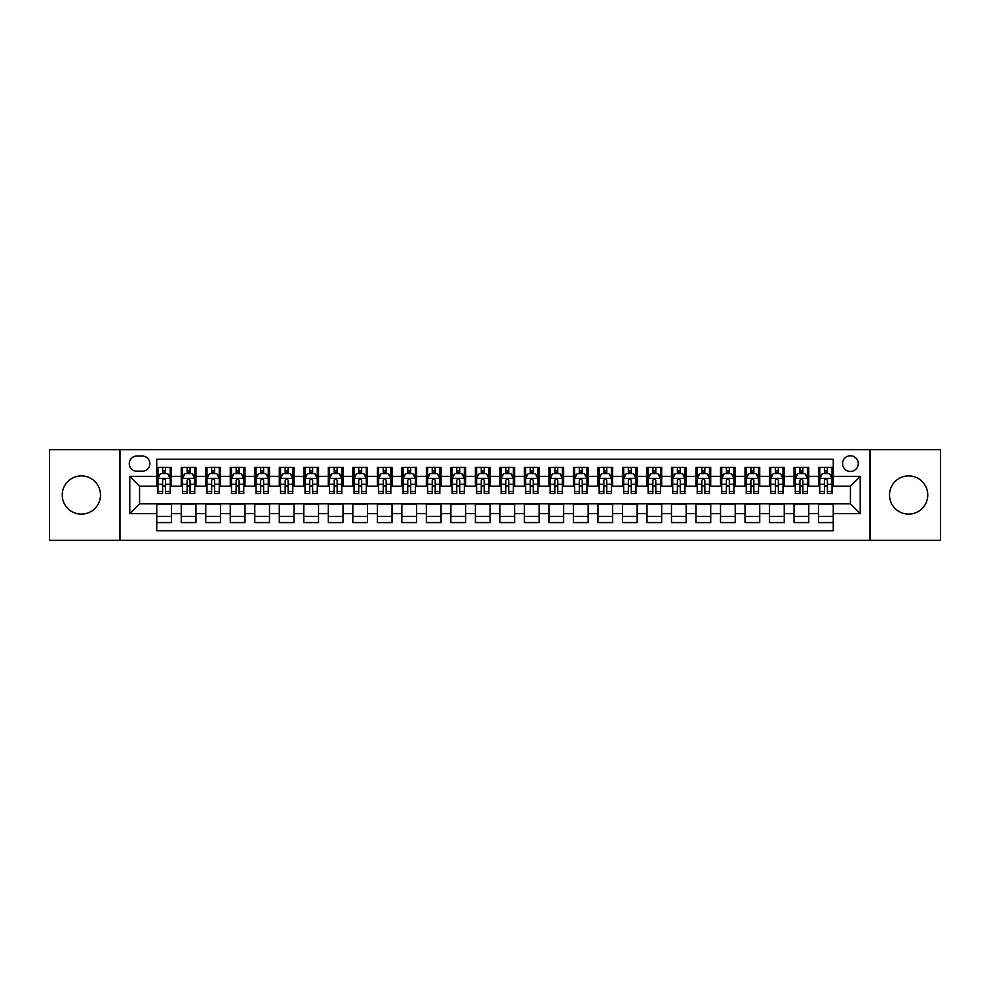 <?xml version="1.0" encoding="UTF-8"?>
<svg xmlns="http://www.w3.org/2000/svg" width="990" height="990" viewBox="0 0 990 990"><rect width="100%" height="100%" fill="white"/><g stroke="black" fill="none" stroke-linecap="round" stroke-linejoin="round"><path stroke-width="1.49" d="M908.634 475.881A19.119 19.119 0 0 0 889.515 495A19.119 19.119 0 0 0 908.634 514.119A19.119 19.119 0 0 0 927.754 495A19.119 19.119 0 0 0 908.634 475.881M81.366 475.881A19.119 19.119 0 0 0 62.246 495A19.119 19.119 0 0 0 81.366 514.119A19.119 19.119 0 0 0 100.485 495A19.119 19.119 0 0 0 81.366 475.881M850.422 455.784A7.846 7.846 0 0 0 842.577 463.629A7.846 7.846 0 0 0 850.422 471.463A7.846 7.846 0 0 0 858.268 463.629A7.846 7.846 0 0 0 850.422 455.784M870.024 540.342L940.5 540.342L940.5 449.658L870.024 449.658L870.024 540.342L119.976 540.342L119.976 449.658L49.5 449.658L49.5 540.342L119.976 540.342M833.258 467.429L818.557 467.429L818.557 476.376L808.756 476.376L808.756 486.177L818.557 486.177L818.557 476.376M808.756 476.376L808.756 467.429L794.042 467.429L794.042 476.376L784.241 476.376L784.241 486.177L794.042 486.177L794.042 476.376M784.241 476.376L784.241 467.429L769.527 467.429L769.527 476.376L759.726 476.376L759.726 486.177L769.527 486.177L769.527 476.376M759.726 476.376L759.726 467.429L745.024 467.429L745.024 476.376L735.211 476.376L735.211 486.177L745.024 486.177L745.024 476.376M735.211 476.376L735.211 467.429L720.51 467.429L720.51 476.376L710.709 476.376L710.709 486.177L720.51 486.177L720.51 476.376M710.709 476.376L710.709 467.429L695.995 467.429L695.995 476.376L686.194 476.376L686.194 486.177L695.995 486.177L695.995 476.376M686.194 476.376L686.194 467.429L671.48 467.429L671.48 476.376L661.679 476.376L661.679 486.177L671.48 486.177L671.48 476.376M661.679 476.376L661.679 467.429L646.977 467.429L646.977 476.376L637.164 476.376L637.164 486.177L646.977 486.177L646.977 476.376M637.164 476.376L637.164 467.429L622.462 467.429L622.462 476.376L612.662 476.376L612.662 486.177L622.462 486.177L622.462 476.376M612.662 476.376L612.662 467.429L597.948 467.429L597.948 476.376L588.147 476.376L588.147 486.177L597.948 486.177L597.948 476.376M588.147 476.376L588.147 467.429L573.433 467.429L573.433 476.376L563.632 476.376L563.632 486.177L573.433 486.177L573.433 476.376M563.632 476.376L563.632 467.429L548.93 467.429L548.93 476.376L539.117 476.376L539.117 486.177L548.93 486.177L548.93 476.376M539.117 476.376L539.117 467.429L524.415 467.429L524.415 476.376L514.614 476.376L514.614 486.177L524.415 486.177L524.415 476.376M514.614 476.376L514.614 467.429L499.9 467.429L499.9 476.376L490.1 476.376L490.1 486.177L499.9 486.177L499.9 476.376M490.1 476.376L490.1 467.429L475.386 467.429L475.386 476.376L465.585 476.376L465.585 486.177L475.386 486.177L475.386 476.376M465.585 476.376L465.585 467.429L450.883 467.429L450.883 476.376L441.07 476.376L441.07 486.177L450.883 486.177L450.883 476.376M441.07 476.376L441.07 467.429L426.368 467.429L426.368 476.376L416.567 476.376L416.567 486.177L426.368 486.177L426.368 476.376M416.567 476.376L416.567 467.429L401.853 467.429L401.853 476.376L392.052 476.376L392.052 486.177L401.853 486.177L401.853 476.376M392.052 476.376L392.052 467.429L377.339 467.429L377.339 476.376L367.538 476.376L367.538 486.177L377.339 486.177L377.339 476.376M367.538 476.376L367.538 467.429L352.836 467.429L352.836 476.376L343.023 476.376L343.023 486.177L352.836 486.177L352.836 476.376M343.023 476.376L343.023 467.429L328.321 467.429L328.321 476.376L318.52 476.376L318.52 486.177L328.321 486.177L328.321 476.376M318.52 476.376L318.52 467.429L303.806 467.429L303.806 476.376L294.005 476.376L294.005 486.177L303.806 486.177L303.806 476.376M294.005 476.376L294.005 467.429L279.291 467.429L279.291 476.376L269.49 476.376L269.49 486.177L279.291 486.177L279.291 476.376M269.49 476.376L269.49 467.429L254.789 467.429L254.789 476.376L244.976 476.376L244.976 486.177L254.789 486.177L254.789 476.376M244.976 476.376L244.976 467.429L230.274 467.429L230.274 476.376L220.473 476.376L220.473 486.177L230.274 486.177L230.274 476.376M220.473 476.376L220.473 467.429L205.759 467.429L205.759 476.376L195.958 476.376L195.958 486.177L205.759 486.177L205.759 476.376M195.958 476.376L195.958 467.429L181.244 467.429L181.244 486.177L171.443 486.177L171.443 467.429L156.742 467.429M156.742 522.572L171.443 522.572L171.443 503.823L181.244 503.823L181.244 522.572L195.958 522.572L195.958 503.823L205.759 503.823L205.759 513.624L195.958 513.624M205.759 513.624L205.759 522.572L220.473 522.572L220.473 503.823L230.274 503.823L230.274 513.624L220.473 513.624M230.274 513.624L230.274 522.572L244.976 522.572L244.976 503.823L254.789 503.823L254.789 513.624L244.976 513.624M254.789 513.624L254.789 522.572L269.49 522.572L269.49 503.823L279.291 503.823L279.291 513.624L269.49 513.624M279.291 513.624L279.291 522.572L294.005 522.572L294.005 503.823L303.806 503.823L303.806 513.624L294.005 513.624M303.806 513.624L303.806 522.572L318.52 522.572L318.52 503.823L328.321 503.823L328.321 513.624L318.52 513.624M328.321 513.624L328.321 522.572L343.023 522.572L343.023 503.823L352.836 503.823L352.836 513.624L343.023 513.624M352.836 513.624L352.836 522.572L367.538 522.572L367.538 503.823L377.339 503.823L377.339 513.624L367.538 513.624M377.339 513.624L377.339 522.572L392.052 522.572L392.052 503.823L401.853 503.823L401.853 513.624L392.052 513.624M401.853 513.624L401.853 522.572L416.567 522.572L416.567 503.823L426.368 503.823L426.368 513.624L416.567 513.624M426.368 513.624L426.368 522.572L441.07 522.572L441.07 503.823L450.883 503.823L450.883 513.624L441.07 513.624M450.883 513.624L450.883 522.572L465.585 522.572L465.585 503.823L475.386 503.823L475.386 513.624L465.585 513.624M475.386 513.624L475.386 522.572L490.1 522.572L490.1 503.823L499.9 503.823L499.9 513.624L490.1 513.624M499.9 513.624L499.9 522.572L514.614 522.572L514.614 503.823L524.415 503.823L524.415 513.624L514.614 513.624M524.415 513.624L524.415 522.572L539.117 522.572L539.117 503.823L548.93 503.823L548.93 513.624L539.117 513.624M548.93 513.624L548.93 522.572L563.632 522.572L563.632 503.823L573.433 503.823L573.433 513.624L563.632 513.624M573.433 513.624L573.433 522.572L588.147 522.572L588.147 503.823L597.948 503.823L597.948 513.624L588.147 513.624M597.948 513.624L597.948 522.572L612.662 522.572L612.662 503.823L622.462 503.823L622.462 513.624L612.662 513.624M622.462 513.624L622.462 522.572L637.164 522.572L637.164 503.823L646.977 503.823L646.977 513.624L637.164 513.624M646.977 513.624L646.977 522.572L661.679 522.572L661.679 503.823L671.48 503.823L671.48 513.624L661.679 513.624M671.48 513.624L671.48 522.572L686.194 522.572L686.194 503.823L695.995 503.823L695.995 513.624L686.194 513.624M695.995 513.624L695.995 522.572L710.709 522.572L710.709 503.823L720.51 503.823L720.51 513.624L710.709 513.624M720.51 513.624L720.51 522.572L735.211 522.572L735.211 503.823L745.024 503.823L745.024 513.624L735.211 513.624M745.024 513.624L745.024 522.572L759.726 522.572L759.726 503.823L769.527 503.823L769.527 513.624L759.726 513.624M769.527 513.624L769.527 522.572L784.241 522.572L784.241 503.823L794.042 503.823L794.042 513.624L784.241 513.624M794.042 513.624L794.042 522.572L808.756 522.572L808.756 503.823L818.557 503.823L818.557 513.624L808.756 513.624M136.88 471.228L142.275 471.228A7.598 7.598 0 0 0 149.874 463.629A7.598 7.598 0 0 0 142.275 456.031L136.88 456.031A7.598 7.598 0 0 0 129.282 463.629A7.598 7.598 0 0 0 136.88 471.228M870.024 449.658L119.976 449.658M833.258 476.376L833.258 459.212L156.742 459.212L156.742 486.177L139.578 486.177L139.578 503.823L156.742 503.823L156.742 530.788L833.258 530.788L833.258 503.823L850.422 503.823L850.422 486.177L833.258 486.177L833.258 476.376L860.223 476.376L860.223 513.624L833.258 513.624M156.742 513.624L129.777 513.624L129.777 476.376L156.742 476.376M818.557 513.624L818.557 522.572L833.258 522.572M156.742 473.554L157.967 473.554M162.62 473.554L165.565 473.554M170.218 473.554L171.443 473.554M156.742 485.929L157.967 485.929M162.62 485.929L165.565 485.929M170.218 485.929L171.443 485.929M156.742 504.071L171.443 504.071M156.742 516.446L171.443 516.446M181.244 485.929L182.482 485.929M187.135 485.929L190.08 485.929M194.733 485.929L195.958 485.929M181.244 473.554L182.482 473.554M187.135 473.554L190.08 473.554M194.733 473.554L195.958 473.554M181.244 504.071L195.958 504.071M181.244 516.446L195.958 516.446M205.759 504.071L220.473 504.071M205.759 516.446L220.473 516.446M205.759 473.554L206.984 473.554M211.65 473.554L214.583 473.554M219.248 473.554L220.473 473.554M205.759 485.929L206.984 485.929M211.65 485.929L214.583 485.929M219.248 485.929L220.473 485.929M230.274 504.071L244.976 504.071M230.274 516.446L244.976 516.446M230.274 473.554L231.499 473.554M236.152 473.554L239.097 473.554M243.75 473.554L244.976 473.554M230.274 485.929L231.499 485.929M236.152 485.929L239.097 485.929M243.75 485.929L244.976 485.929M254.789 504.071L269.49 504.071M254.789 516.446L269.49 516.446M254.789 473.554L256.014 473.554M260.667 473.554L263.612 473.554M268.265 473.554L269.49 473.554M254.789 485.929L256.014 485.929M260.667 485.929L263.612 485.929M268.265 485.929L269.49 485.929M279.291 504.071L294.005 504.071M279.291 516.446L294.005 516.446M279.291 473.554L280.529 473.554M285.182 473.554L288.127 473.554M292.78 473.554L294.005 473.554M279.291 485.929L280.529 485.929M285.182 485.929L288.127 485.929M292.78 485.929L294.005 485.929M303.806 504.071L318.52 504.071M303.806 516.446L318.52 516.446M303.806 473.554L305.031 473.554M309.697 473.554L312.63 473.554M317.295 473.554L318.52 473.554M303.806 485.929L305.031 485.929M309.697 485.929L312.63 485.929M317.295 485.929L318.52 485.929M328.321 504.071L343.023 504.071M328.321 516.446L343.023 516.446M328.321 473.554L329.546 473.554M334.199 473.554L337.144 473.554M341.798 473.554L343.023 473.554M328.321 485.929L329.546 485.929M334.199 485.929L337.144 485.929M341.798 485.929L343.023 485.929M352.836 504.071L367.538 504.071M352.836 516.446L367.538 516.446M352.836 473.554L354.061 473.554M358.714 473.554L361.659 473.554M366.312 473.554L367.538 473.554M352.836 485.929L354.061 485.929M358.714 485.929L361.659 485.929M366.312 485.929L367.538 485.929M377.339 504.071L392.052 504.071M377.339 516.446L392.052 516.446M377.339 473.554L378.564 473.554M383.229 473.554L386.174 473.554M390.827 473.554L392.052 473.554M377.339 485.929L378.564 485.929M383.229 485.929L386.174 485.929M390.827 485.929L392.052 485.929M401.853 504.071L416.567 504.071M401.853 516.446L416.567 516.446M401.853 473.554L403.079 473.554M407.744 473.554L410.677 473.554M415.342 473.554L416.567 473.554M401.853 485.929L403.079 485.929M407.744 485.929L410.677 485.929M415.342 485.929L416.567 485.929M426.368 504.071L441.07 504.071M426.368 516.446L441.07 516.446M426.368 473.554L427.593 473.554M432.246 473.554L435.192 473.554M439.845 473.554L441.07 473.554M426.368 485.929L427.593 485.929M432.246 485.929L435.192 485.929M439.845 485.929L441.07 485.929M450.883 504.071L465.585 504.071M450.883 516.446L465.585 516.446M450.883 473.554L452.108 473.554M456.761 473.554L459.707 473.554M464.36 473.554L465.585 473.554M450.883 485.929L452.108 485.929M456.761 485.929L459.707 485.929M464.36 485.929L465.585 485.929M475.386 504.071L490.1 504.071M475.386 516.446L490.1 516.446M475.386 473.554L476.611 473.554M481.276 473.554L484.209 473.554M488.874 473.554L490.1 473.554M475.386 485.929L476.611 485.929M481.276 485.929L484.209 485.929M488.874 485.929L490.1 485.929M499.9 504.071L514.614 504.071M499.9 516.446L514.614 516.446M499.9 473.554L501.126 473.554M505.791 473.554L508.724 473.554M513.389 473.554L514.614 473.554M499.9 485.929L501.126 485.929M505.791 485.929L508.724 485.929M513.389 485.929L514.614 485.929M524.415 504.071L539.117 504.071M524.415 516.446L539.117 516.446M524.415 473.554L525.64 473.554M530.293 473.554L533.239 473.554M537.892 473.554L539.117 473.554M524.415 485.929L525.64 485.929M530.293 485.929L533.239 485.929M537.892 485.929L539.117 485.929M548.93 504.071L563.632 504.071M548.93 516.446L563.632 516.446M548.93 473.554L550.155 473.554M554.808 473.554L557.754 473.554M562.407 473.554L563.632 473.554M548.93 485.929L550.155 485.929M554.808 485.929L557.754 485.929M562.407 485.929L563.632 485.929M573.433 504.071L588.147 504.071M573.433 516.446L588.147 516.446M573.433 473.554L574.658 473.554M579.323 473.554L582.256 473.554M586.922 473.554L588.147 473.554M573.433 485.929L574.658 485.929M579.323 485.929L582.256 485.929M586.922 485.929L588.147 485.929M597.948 504.071L612.662 504.071M597.948 516.446L612.662 516.446M597.948 473.554L599.173 473.554M603.826 473.554L606.771 473.554M611.436 473.554L612.662 473.554M597.948 485.929L599.173 485.929M603.826 485.929L606.771 485.929M611.436 485.929L612.662 485.929M622.462 504.071L637.164 504.071M622.462 516.446L637.164 516.446M622.462 473.554L623.688 473.554M628.341 473.554L631.286 473.554M635.939 473.554L637.164 473.554M622.462 485.929L623.688 485.929M628.341 485.929L631.286 485.929M635.939 485.929L637.164 485.929M646.977 504.071L661.679 504.071M646.977 516.446L661.679 516.446M646.977 473.554L648.202 473.554M652.856 473.554L655.801 473.554M660.454 473.554L661.679 473.554M646.977 485.929L648.202 485.929M652.856 485.929L655.801 485.929M660.454 485.929L661.679 485.929M671.48 504.071L686.194 504.071M671.48 516.446L686.194 516.446M671.48 473.554L672.705 473.554M677.37 473.554L680.303 473.554M684.969 473.554L686.194 473.554M671.48 485.929L672.705 485.929M677.37 485.929L680.303 485.929M684.969 485.929L686.194 485.929M695.995 504.071L710.709 504.071M695.995 516.446L710.709 516.446M695.995 473.554L697.22 473.554M701.873 473.554L704.818 473.554M709.471 473.554L710.709 473.554M695.995 485.929L697.22 485.929M701.873 485.929L704.818 485.929M709.471 485.929L710.709 485.929M720.51 504.071L735.211 504.071M720.51 516.446L735.211 516.446M720.51 473.554L721.735 473.554M726.388 473.554L729.333 473.554M733.986 473.554L735.211 473.554M720.51 485.929L721.735 485.929M726.388 485.929L729.333 485.929M733.986 485.929L735.211 485.929M745.024 504.071L759.726 504.071M745.024 516.446L759.726 516.446M745.024 473.554L746.25 473.554M750.903 473.554L753.848 473.554M758.501 473.554L759.726 473.554M745.024 485.929L746.25 485.929M750.903 485.929L753.848 485.929M758.501 485.929L759.726 485.929M769.527 504.071L784.241 504.071M769.527 516.446L784.241 516.446M769.527 473.554L770.752 473.554M775.418 473.554L778.35 473.554M783.016 473.554L784.241 473.554M769.527 485.929L770.752 485.929M775.418 485.929L778.35 485.929M783.016 485.929L784.241 485.929M794.042 504.071L808.756 504.071M794.042 516.446L808.756 516.446M794.042 473.554L795.267 473.554M799.92 473.554L802.865 473.554M807.518 473.554L808.756 473.554M794.042 485.929L795.267 485.929M799.92 485.929L802.865 485.929M807.518 485.929L808.756 485.929M818.557 504.071L833.258 504.071M818.557 516.446L833.258 516.446M818.557 473.554L819.782 473.554M824.435 473.554L827.38 473.554M832.033 473.554L833.258 473.554M818.557 485.929L819.782 485.929M824.435 485.929L827.38 485.929M832.033 485.929L833.258 485.929M139.578 486.177L129.777 476.376M139.578 503.823L129.777 513.624M860.223 476.376L850.422 486.177M860.223 513.624L850.422 503.823M165.565 470.609L162.62 470.609M170.218 491.535L165.565 491.535L165.565 493.527L170.218 493.527L170.218 478.578L167.768 473.678L160.417 473.678L157.967 478.578L157.967 493.527L162.62 493.527L162.62 491.535L157.967 491.535M157.967 478.578L157.967 467.429M170.218 478.578L170.218 467.429M162.62 473.678L162.62 467.429M165.565 467.429L165.565 473.678M165.565 491.535L165.565 480.41C164.588 478.529 163.597 478.529 162.62 480.41L162.62 491.535M190.08 470.609L187.135 470.609M194.733 491.535L190.08 491.535L190.08 493.527L194.733 493.527L194.733 478.578L192.283 473.678L184.932 473.678L182.482 478.578L182.482 493.527L187.135 493.527L187.135 491.535L182.482 491.535M182.482 478.578L182.482 467.429M194.733 478.578L194.733 467.429M187.135 473.678L187.135 467.429M190.08 467.429L190.08 473.678M190.08 491.535L190.08 480.41C189.09 478.529 188.112 478.529 187.135 480.41L187.135 491.535M214.583 470.609L211.65 470.609M219.248 491.535L214.583 491.535L214.583 493.527L219.248 493.527L219.248 478.578L216.798 473.678L209.435 473.678L206.984 478.578L206.984 493.527L211.65 493.527L211.65 491.535L206.984 491.535M206.984 478.578L206.984 467.429M219.248 478.578L219.248 467.429M211.65 473.678L211.65 467.429M214.583 467.429L214.583 473.678M214.583 491.535L214.583 480.41C213.605 478.529 212.627 478.529 211.65 480.41L211.65 491.535M239.097 470.609L236.152 470.609M243.75 491.535L239.097 491.535L239.097 493.527L243.75 493.527L243.75 478.578L241.3 473.678L233.949 473.678L231.499 478.578L231.499 493.527L236.152 493.527L236.152 491.535L231.499 491.535M231.499 478.578L231.499 467.429M243.75 478.578L243.75 467.429M236.152 473.678L236.152 467.429M239.097 467.429L239.097 473.678M239.097 491.535L239.097 480.41C238.12 478.529 237.142 478.529 236.152 480.41L236.152 491.535M263.612 470.609L260.667 470.609M268.265 491.535L263.612 491.535L263.612 493.527L268.265 493.527L268.265 478.578L265.815 473.678L258.464 473.678L256.014 478.578L256.014 493.527L260.667 493.527L260.667 491.535L256.014 491.535M256.014 478.578L256.014 467.429M268.265 478.578L268.265 467.429M260.667 473.678L260.667 467.429M263.612 467.429L263.612 473.678M263.612 491.535L263.612 480.41C262.635 478.529 261.645 478.529 260.667 480.41L260.667 491.535M288.127 470.609L285.182 470.609M292.78 491.535L288.127 491.535L288.127 493.527L292.78 493.527L292.78 478.578L290.33 473.678L282.979 473.678L280.529 478.578L280.529 493.527L285.182 493.527L285.182 491.535L280.529 491.535M280.529 478.578L280.529 467.429M292.78 478.578L292.78 467.429M285.182 473.678L285.182 467.429M288.127 467.429L288.127 473.678M288.127 491.535L288.127 480.41C287.137 478.529 286.16 478.529 285.182 480.41L285.182 491.535M312.63 470.609L309.697 470.609M317.295 491.535L312.63 491.535L312.63 493.527L317.295 493.527L317.295 478.578L314.845 473.678L307.482 473.678L305.031 478.578L305.031 493.527L309.697 493.527L309.697 491.535L305.031 491.535M305.031 478.578L305.031 467.429M317.295 478.578L317.295 467.429M309.697 473.678L309.697 467.429M312.63 467.429L312.63 473.678M312.63 491.535L312.63 480.41C311.652 478.529 310.674 478.529 309.697 480.41L309.697 491.535M337.144 470.609L334.199 470.609M341.798 491.535L337.144 491.535L337.144 493.527L341.798 493.527L341.798 478.578L339.347 473.678L331.996 473.678L329.546 478.578L329.546 493.527L334.199 493.527L334.199 491.535L329.546 491.535M329.546 478.578L329.546 467.429M341.798 478.578L341.798 467.429M334.199 473.678L334.199 467.429M337.144 467.429L337.144 473.678M337.144 491.535L337.144 480.41C336.167 478.529 335.189 478.529 334.199 480.41L334.199 491.535M361.659 470.609L358.714 470.609M366.312 491.535L361.659 491.535L361.659 493.527L366.312 493.527L366.312 478.578L363.862 473.678L356.511 473.678L354.061 478.578L354.061 493.527L358.714 493.527L358.714 491.535L354.061 491.535M354.061 478.578L354.061 467.429M366.312 478.578L366.312 467.429M358.714 473.678L358.714 467.429M361.659 467.429L361.659 473.678M361.659 491.535L361.659 480.41C360.682 478.529 359.692 478.529 358.714 480.41L358.714 491.535M386.174 470.609L383.229 470.609M390.827 491.535L386.174 491.535L386.174 493.527L390.827 493.527L390.827 478.578L388.377 473.678L381.026 473.678L378.564 478.578L378.564 493.527L383.229 493.527L383.229 491.535L378.564 491.535M378.564 478.578L378.564 467.429M390.827 478.578L390.827 467.429M383.229 473.678L383.229 467.429M386.174 467.429L386.174 473.678M386.174 491.535L386.174 480.41C385.184 478.529 384.207 478.529 383.229 480.41L383.229 491.535M410.677 470.609L407.744 470.609M415.342 491.535L410.677 491.535L410.677 493.527L415.342 493.527L415.342 478.578L412.892 473.678L405.529 473.678L403.079 478.578L403.079 493.527L407.744 493.527L407.744 491.535L403.079 491.535M403.079 478.578L403.079 467.429M415.342 478.578L415.342 467.429M407.744 473.678L407.744 467.429M410.677 467.429L410.677 473.678M410.677 491.535L410.677 480.41C409.699 478.529 408.721 478.529 407.744 480.41L407.744 491.535M435.192 470.609L432.246 470.609M439.845 491.535L435.192 491.535L435.192 493.527L439.845 493.527L439.845 478.578L437.394 473.678L430.044 473.678L427.593 478.578L427.593 493.527L432.246 493.527L432.246 491.535L427.593 491.535M427.593 478.578L427.593 467.429M439.845 478.578L439.845 467.429M432.246 473.678L432.246 467.429M435.192 467.429L435.192 473.678M435.192 491.535L435.192 480.41C434.214 478.529 433.236 478.529 432.246 480.41L432.246 491.535M459.707 470.609L456.761 470.609M464.36 491.535L459.707 491.535L459.707 493.527L464.36 493.527L464.36 478.578L461.909 473.678L454.558 473.678L452.108 478.578L452.108 493.527L456.761 493.527L456.761 491.535L452.108 491.535M452.108 478.578L452.108 467.429M464.36 478.578L464.36 467.429M456.761 473.678L456.761 467.429M459.707 467.429L459.707 473.678M459.707 491.535L459.707 480.41C458.729 478.529 457.739 478.529 456.761 480.41L456.761 491.535M484.209 470.609L481.276 470.609M488.874 491.535L484.209 491.535L484.209 493.527L488.874 493.527L488.874 478.578L486.424 473.678L479.073 473.678L476.611 478.578L476.611 493.527L481.276 493.527L481.276 491.535L476.611 491.535M476.611 478.578L476.611 467.429M488.874 478.578L488.874 467.429M481.276 473.678L481.276 467.429M484.209 467.429L484.209 473.678M484.209 491.535L484.209 480.41C483.231 478.529 482.254 478.529 481.276 480.41L481.276 491.535M508.724 470.609L505.791 470.609M513.389 491.535L508.724 491.535L508.724 493.527L513.389 493.527L513.389 478.578L510.927 473.678L503.576 473.678L501.126 478.578L501.126 493.527L505.791 493.527L505.791 491.535L501.126 491.535M501.126 478.578L501.126 467.429M513.389 478.578L513.389 467.429M505.791 473.678L505.791 467.429M508.724 467.429L508.724 473.678M508.724 491.535L508.724 480.41C507.746 478.529 506.769 478.529 505.791 480.41L505.791 491.535M533.239 470.609L530.293 470.609M537.892 491.535L533.239 491.535L533.239 493.527L537.892 493.527L537.892 478.578L535.442 473.678L528.091 473.678L525.64 478.578L525.64 493.527L530.293 493.527L530.293 491.535L525.64 491.535M525.64 478.578L525.64 467.429M537.892 478.578L537.892 467.429M530.293 473.678L530.293 467.429M533.239 467.429L533.239 473.678M533.239 491.535L533.239 480.41C532.261 478.529 531.284 478.529 530.293 480.41L530.293 491.535M557.754 470.609L554.808 470.609M562.407 491.535L557.754 491.535L557.754 493.527L562.407 493.527L562.407 478.578L559.956 473.678L552.606 473.678L550.155 478.578L550.155 493.527L554.808 493.527L554.808 491.535L550.155 491.535M550.155 478.578L550.155 467.429M562.407 478.578L562.407 467.429M554.808 473.678L554.808 467.429M557.754 467.429L557.754 473.678M557.754 491.535L557.754 480.41C556.776 478.529 555.786 478.529 554.808 480.41L554.808 491.535M582.256 470.609L579.323 470.609M586.922 491.535L582.256 491.535L582.256 493.527L586.922 493.527L586.922 478.578L584.471 473.678L577.108 473.678L574.658 478.578L574.658 493.527L579.323 493.527L579.323 491.535L574.658 491.535M574.658 478.578L574.658 467.429M586.922 478.578L586.922 467.429M579.323 473.678L579.323 467.429M582.256 467.429L582.256 473.678M582.256 491.535L582.256 480.41C581.279 478.529 580.301 478.529 579.323 480.41L579.323 491.535M606.771 470.609L603.826 470.609M611.436 491.535L606.771 491.535L606.771 493.527L611.436 493.527L611.436 478.578L608.974 473.678L601.623 473.678L599.173 478.578L599.173 493.527L603.826 493.527L603.826 491.535L599.173 491.535M599.173 478.578L599.173 467.429M611.436 478.578L611.436 467.429M603.826 473.678L603.826 467.429M606.771 467.429L606.771 473.678M606.771 491.535L606.771 480.41C605.793 478.529 604.816 478.529 603.826 480.41L603.826 491.535M631.286 470.609L628.341 470.609M635.939 491.535L631.286 491.535L631.286 493.527L635.939 493.527L635.939 478.578L633.489 473.678L626.138 473.678L623.688 478.578L623.688 493.527L628.341 493.527L628.341 491.535L623.688 491.535M623.688 478.578L623.688 467.429M635.939 478.578L635.939 467.429M628.341 473.678L628.341 467.429M631.286 467.429L631.286 473.678M631.286 491.535L631.286 480.41C630.308 478.529 629.331 478.529 628.341 480.41L628.341 491.535M655.801 470.609L652.856 470.609M660.454 491.535L655.801 491.535L655.801 493.527L660.454 493.527L660.454 478.578L658.004 473.678L650.653 473.678L648.202 478.578L648.202 493.527L652.856 493.527L652.856 491.535L648.202 491.535M648.202 478.578L648.202 467.429M660.454 478.578L660.454 467.429M652.856 473.678L652.856 467.429M655.801 467.429L655.801 473.678M655.801 491.535L655.801 480.41C654.823 478.529 653.833 478.529 652.856 480.41L652.856 491.535M680.303 470.609L677.37 470.609M684.969 491.535L680.303 491.535L680.303 493.527L684.969 493.527L684.969 478.578L682.518 473.678L675.155 473.678L672.705 478.578L672.705 493.527L677.37 493.527L677.37 491.535L672.705 491.535M672.705 478.578L672.705 467.429M684.969 478.578L684.969 467.429M677.37 473.678L677.37 467.429M680.303 467.429L680.303 473.678M680.303 491.535L680.303 480.41C679.326 478.529 678.348 478.529 677.37 480.41L677.37 491.535M704.818 470.609L701.873 470.609M709.471 491.535L704.818 491.535L704.818 493.527L709.471 493.527L709.471 478.578L707.021 473.678L699.67 473.678L697.22 478.578L697.22 493.527L701.873 493.527L701.873 491.535L697.22 491.535M697.22 478.578L697.22 467.429M709.471 478.578L709.471 467.429M701.873 473.678L701.873 467.429M704.818 467.429L704.818 473.678M704.818 491.535L704.818 480.41C703.841 478.529 702.863 478.529 701.873 480.41L701.873 491.535M729.333 470.609L726.388 470.609M733.986 491.535L729.333 491.535L729.333 493.527L733.986 493.527L733.986 478.578L731.536 473.678L724.185 473.678L721.735 478.578L721.735 493.527L726.388 493.527L726.388 491.535L721.735 491.535M721.735 478.578L721.735 467.429M733.986 478.578L733.986 467.429M726.388 473.678L726.388 467.429M729.333 467.429L729.333 473.678M729.333 491.535L729.333 480.41C728.355 478.529 727.378 478.529 726.388 480.41L726.388 491.535M753.848 470.609L750.903 470.609M758.501 491.535L753.848 491.535L753.848 493.527L758.501 493.527L758.501 478.578L756.051 473.678L748.7 473.678L746.25 478.578L746.25 493.527L750.903 493.527L750.903 491.535L746.25 491.535M746.25 478.578L746.25 467.429M758.501 478.578L758.501 467.429M750.903 473.678L750.903 467.429M753.848 467.429L753.848 473.678M753.848 491.535L753.848 480.41C752.87 478.529 751.88 478.529 750.903 480.41L750.903 491.535M778.35 470.609L775.418 470.609M783.016 491.535L778.35 491.535L778.35 493.527L783.016 493.527L783.016 478.578L780.566 473.678L773.202 473.678L770.752 478.578L770.752 493.527L775.418 493.527L775.418 491.535L770.752 491.535M770.752 478.578L770.752 467.429M783.016 478.578L783.016 467.429M775.418 473.678L775.418 467.429M778.35 467.429L778.35 473.678M778.35 491.535L778.35 480.41C777.373 478.529 776.395 478.529 775.418 480.41L775.418 491.535M802.865 470.609L799.92 470.609M807.518 491.535L802.865 491.535L802.865 493.527L807.518 493.527L807.518 478.578L805.068 473.678L797.717 473.678L795.267 478.578L795.267 493.527L799.92 493.527L799.92 491.535L795.267 491.535M795.267 478.578L795.267 467.429M807.518 478.578L807.518 467.429M799.92 473.678L799.92 467.429M802.865 467.429L802.865 473.678M802.865 491.535L802.865 480.41C801.888 478.529 800.91 478.529 799.92 480.41L799.92 491.535M827.38 470.609L824.435 470.609M832.033 491.535L827.38 491.535L827.38 493.527L832.033 493.527L832.033 478.578L829.583 473.678L822.232 473.678L819.782 478.578L819.782 493.527L824.435 493.527L824.435 491.535L819.782 491.535M819.782 478.578L819.782 467.429M832.033 478.578L832.033 467.429M824.435 473.678L824.435 467.429M827.38 467.429L827.38 473.678M827.38 491.535L827.38 480.41C826.402 478.529 825.425 478.529 824.435 480.41L824.435 491.535M181.244 513.624L171.443 513.624M181.244 476.376L171.443 476.376M170.156 478.455L158.029 478.455M157.967 475.027L159.737 475.027M168.449 475.027L170.218 475.027M162.62 484.259L157.967 484.259M170.218 484.259L165.565 484.259M165.565 472.168L162.62 472.168M194.671 478.455L182.531 478.455M182.482 475.027L184.251 475.027M192.951 475.027L194.733 475.027M187.135 484.259L182.482 484.259M194.733 484.259L190.08 484.259M190.08 472.168L187.135 472.168M219.186 478.455L207.046 478.455M206.984 475.027L208.766 475.027M217.466 475.027L219.248 475.027M211.65 484.259L206.984 484.259M219.248 484.259L214.583 484.259M214.583 472.168L211.65 472.168M243.689 478.455L231.561 478.455M231.499 475.027L233.281 475.027M241.981 475.027L243.75 475.027M236.152 484.259L231.499 484.259M243.75 484.259L239.097 484.259M239.097 472.168L236.152 472.168M268.203 478.455L256.076 478.455M256.014 475.027L257.784 475.027M266.496 475.027L268.265 475.027M260.667 484.259L256.014 484.259M268.265 484.259L263.612 484.259M263.612 472.168L260.667 472.168M292.718 478.455L280.578 478.455M280.529 475.027L282.298 475.027M290.998 475.027L292.78 475.027M285.182 484.259L280.529 484.259M292.78 484.259L288.127 484.259M288.127 472.168L285.182 472.168M317.233 478.455L305.093 478.455M305.031 475.027L306.813 475.027M315.513 475.027L317.295 475.027M309.697 484.259L305.031 484.259M317.295 484.259L312.63 484.259M312.63 472.168L309.697 472.168M341.736 478.455L329.608 478.455M329.546 475.027L331.328 475.027M340.028 475.027L341.798 475.027M334.199 484.259L329.546 484.259M341.798 484.259L337.144 484.259M337.144 472.168L334.199 472.168M366.25 478.455L354.123 478.455M354.061 475.027L355.831 475.027M364.543 475.027L366.312 475.027M358.714 484.259L354.061 484.259M366.312 484.259L361.659 484.259M361.659 472.168L358.714 472.168M390.765 478.455L378.625 478.455M378.564 475.027L380.346 475.027M389.045 475.027L390.827 475.027M383.229 484.259L378.564 484.259M390.827 484.259L386.174 484.259M386.174 472.168L383.229 472.168M415.28 478.455L403.14 478.455M403.079 475.027L404.861 475.027M413.56 475.027L415.342 475.027M407.744 484.259L403.079 484.259M415.342 484.259L410.677 484.259M410.677 472.168L407.744 472.168M439.783 478.455L427.655 478.455M427.593 475.027L429.375 475.027M438.075 475.027L439.845 475.027M432.246 484.259L427.593 484.259M439.845 484.259L435.192 484.259M435.192 472.168L432.246 472.168M464.298 478.455L452.17 478.455M452.108 475.027L453.878 475.027M462.578 475.027L464.36 475.027M456.761 484.259L452.108 484.259M464.36 484.259L459.707 484.259M459.707 472.168L456.761 472.168M488.812 478.455L476.673 478.455M476.611 475.027L478.393 475.027M487.092 475.027L488.874 475.027M481.276 484.259L476.611 484.259M488.874 484.259L484.209 484.259M484.209 472.168L481.276 472.168M513.327 478.455L501.188 478.455M501.126 475.027L502.908 475.027M511.607 475.027L513.389 475.027M505.791 484.259L501.126 484.259M513.389 484.259L508.724 484.259M508.724 472.168L505.791 472.168M537.83 478.455L525.702 478.455M525.64 475.027L527.423 475.027M536.122 475.027L537.892 475.027M530.293 484.259L525.64 484.259M537.892 484.259L533.239 484.259M533.239 472.168L530.293 472.168M562.345 478.455L550.217 478.455M550.155 475.027L551.925 475.027M560.625 475.027L562.407 475.027M554.808 484.259L550.155 484.259M562.407 484.259L557.754 484.259M557.754 472.168L554.808 472.168M586.86 478.455L574.72 478.455M574.658 475.027L576.44 475.027M585.139 475.027L586.922 475.027M579.323 484.259L574.658 484.259M586.922 484.259L582.256 484.259M582.256 472.168L579.323 472.168M611.375 478.455L599.235 478.455M599.173 475.027L600.955 475.027M609.654 475.027L611.436 475.027M603.826 484.259L599.173 484.259M611.436 484.259L606.771 484.259M606.771 472.168L603.826 472.168M635.877 478.455L623.75 478.455M623.688 475.027L625.457 475.027M634.169 475.027L635.939 475.027M628.341 484.259L623.688 484.259M635.939 484.259L631.286 484.259M631.286 472.168L628.341 472.168M660.392 478.455L648.264 478.455M648.202 475.027L649.972 475.027M658.672 475.027L660.454 475.027M652.856 484.259L648.202 484.259M660.454 484.259L655.801 484.259M655.801 472.168L652.856 472.168M684.907 478.455L672.767 478.455M672.705 475.027L674.487 475.027M683.187 475.027L684.969 475.027M677.37 484.259L672.705 484.259M684.969 484.259L680.303 484.259M680.303 472.168L677.37 472.168M709.422 478.455L697.282 478.455M697.22 475.027L699.002 475.027M707.702 475.027L709.471 475.027M701.873 484.259L697.22 484.259M709.471 484.259L704.818 484.259M704.818 472.168L701.873 472.168M733.924 478.455L721.797 478.455M721.735 475.027L723.504 475.027M732.216 475.027L733.986 475.027M726.388 484.259L721.735 484.259M733.986 484.259L729.333 484.259M729.333 472.168L726.388 472.168M758.439 478.455L746.312 478.455M746.25 475.027L748.019 475.027M756.719 475.027L758.501 475.027M750.903 484.259L746.25 484.259M758.501 484.259L753.848 484.259M753.848 472.168L750.903 472.168M782.954 478.455L770.814 478.455M770.752 475.027L772.534 475.027M781.234 475.027L783.016 475.027M775.418 484.259L770.752 484.259M783.016 484.259L778.35 484.259M778.35 472.168L775.418 472.168M807.469 478.455L795.329 478.455M795.267 475.027L797.049 475.027M805.749 475.027L807.518 475.027M799.92 484.259L795.267 484.259M807.518 484.259L802.865 484.259M802.865 472.168L799.92 472.168M831.971 478.455L819.844 478.455M819.782 475.027L821.552 475.027M830.264 475.027L832.033 475.027M824.435 484.259L819.782 484.259M832.033 484.259L827.38 484.259M827.38 472.168L824.435 472.168"/></g></svg>
